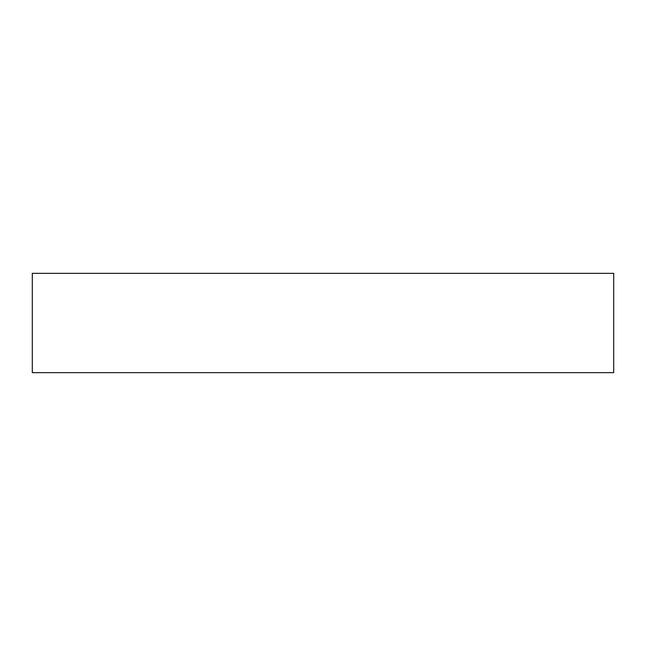 <?xml version="1.0" encoding="UTF-8"?>
<svg xmlns="http://www.w3.org/2000/svg" width="646" height="646" viewBox="0 0 646 646"><rect width="100%" height="100%" fill="white"/><g stroke="black" fill="none" stroke-linecap="round" stroke-linejoin="round"><path stroke-width="0.97" d="M613.7 323L613.7 295.739L613.7 323M613.7 273.331L613.7 372.669L32.3 372.669L32.3 273.331L613.7 273.331"/></g></svg>
